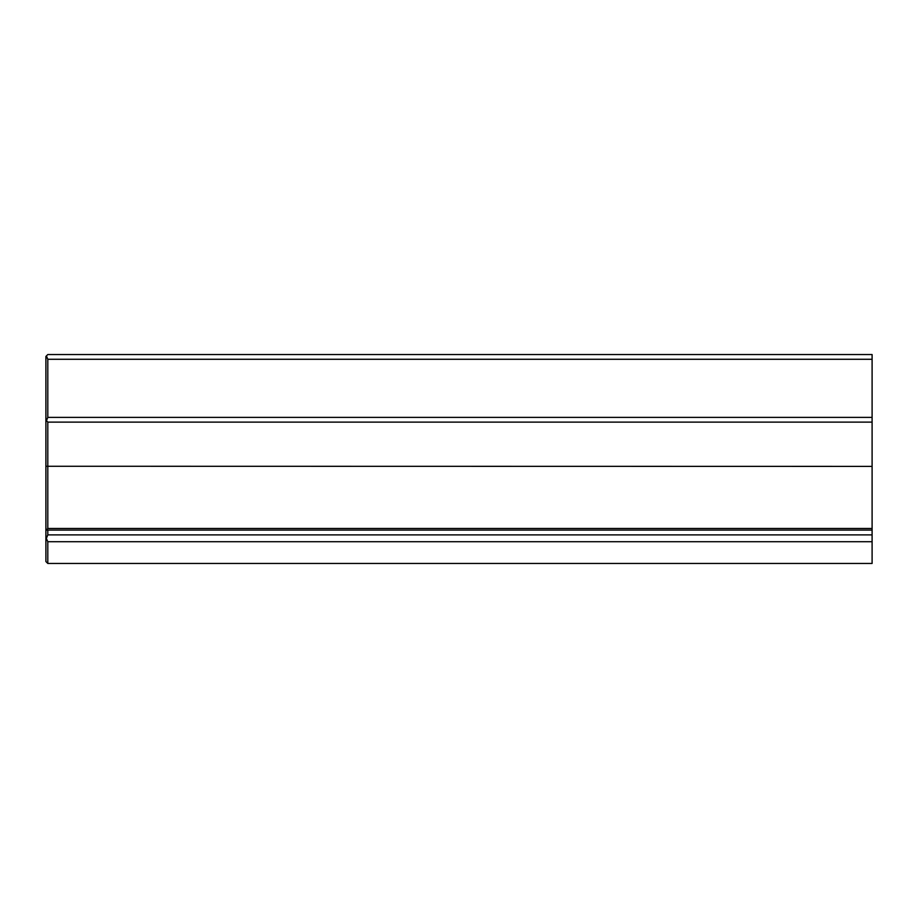 <?xml version="1.0" encoding="UTF-8"?>
<svg xmlns="http://www.w3.org/2000/svg" width="918" height="918" viewBox="0 0 918 918"><rect width="100%" height="100%" fill="white"/><g stroke="black" fill="none" stroke-linecap="round" stroke-linejoin="round"><path stroke-width="1.38" d="M872.1 422.119L47.805 422.119L47.805 528.481L872.1 528.481L872.1 530.076L46.359 530.076L45.9 529.422L45.9 356.436L47.805 354.543L872.1 354.543L872.1 528.481M47.805 530.076L47.805 534.884L872.1 534.884L872.1 530.076M872.1 534.884L872.1 563.457L47.805 563.457L47.805 541.723L46.359 538.418L47.805 534.884M47.805 563.457L45.9 561.564L45.9 529.422M872.1 359.282L47.805 359.282L47.805 417.38L872.1 417.38M47.805 359.282L46.405 355.932M47.805 422.119L45.9 420.054M46.508 420.639L47.805 417.38M46.359 530.076L47.805 528.481M872.1 466.39L45.9 466.264M872.1 541.723L47.805 541.723"/></g></svg>
